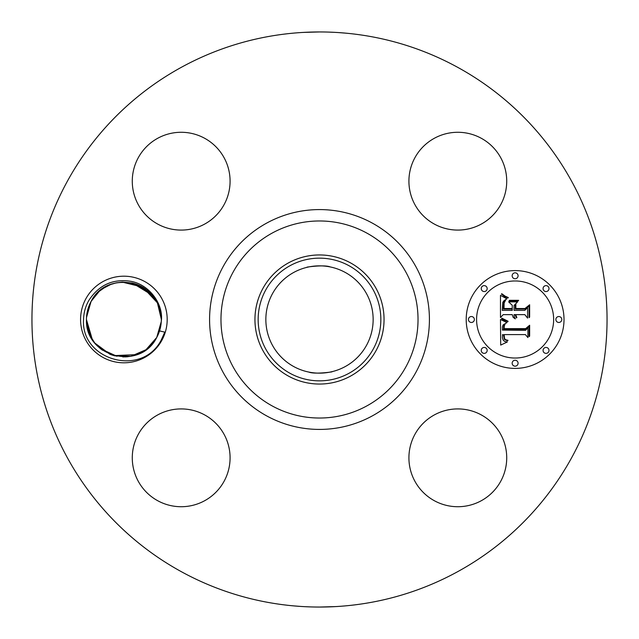 <?xml version="1.0" encoding="UTF-8"?>
<svg xmlns="http://www.w3.org/2000/svg" width="639" height="639" viewBox="0 0 639 639"><rect width="100%" height="100%" fill="white"/><g stroke="black" fill="none" stroke-linecap="round" stroke-linejoin="round"><path stroke-width="0.96" d="M181.644 571.849A287.55 287.55 0 0 1 67.151 181.644A287.55 287.55 0 0 1 457.356 67.151A287.55 287.55 0 0 1 571.849 457.356A287.55 287.55 0 0 1 181.644 571.849M338.726 32.597L346.154 33.188M334.844 32.357L329.452 32.126M358.239 34.57L355.891 34.258M286.416 33.859L285.753 33.939M284.243 34.123L286.296 33.875M302.902 32.429L319.428 31.95M300.274 606.403L292.846 605.812M304.156 606.643L309.548 606.874M280.761 604.43L283.109 604.742M352.584 605.141L353.247 605.061M354.757 604.877L352.704 605.125M336.098 606.571L319.572 607.05M161.891 340.26A43.308 43.308 0 0 1 103.127 357.505A43.308 43.308 0 0 1 85.882 298.74A43.308 43.308 0 0 1 144.654 281.495A43.308 43.308 0 0 1 161.891 340.26M500.736 481.263A48.899 48.899 0 0 1 434.376 500.736A48.899 48.899 0 0 1 414.903 434.376A48.899 48.899 0 0 1 481.263 414.903A48.899 48.899 0 0 1 500.736 481.263M204.624 414.903A48.899 48.899 0 0 1 224.097 481.263A48.899 48.899 0 0 1 157.737 500.736A48.899 48.899 0 0 1 138.264 434.376A48.899 48.899 0 0 1 204.624 414.903M224.097 204.624A48.899 48.899 0 0 1 157.737 224.097A48.899 48.899 0 0 1 138.264 157.737A48.899 48.899 0 0 1 204.624 138.264A48.899 48.899 0 0 1 224.097 204.624M434.376 224.097A48.899 48.899 0 0 1 414.903 157.737A48.899 48.899 0 0 1 481.263 138.264A48.899 48.899 0 0 1 500.736 204.624A48.899 48.899 0 0 1 434.376 224.097M515.114 368.399A48.899 48.899 0 0 1 466.206 319.5A48.899 48.899 0 0 1 515.114 270.601A48.899 48.899 0 0 1 564.013 319.5A48.899 48.899 0 0 1 515.114 368.399M345.22 272.422A53.644 53.644 0 0 1 366.578 345.22A53.644 53.644 0 0 1 293.78 366.578A53.644 53.644 0 0 1 272.422 293.78A53.644 53.644 0 0 1 345.22 272.422M330.227 372.066C338.462 370.884 315.642 374.901 308.773 372.066M308.773 266.934C300.538 268.116 323.358 264.099 330.227 266.934M83.565 319.396C83.757 312.575 85.53 306.233 88.877 300.37C99.037 284.866 113.071 278.524 130.963 281.344C148.488 284.403 162.785 302.598 161.491 319.724L160.629 326.705A37.437 37.437 0 0 1 159.542 330.914L164.774 332.128L161.284 339.932C141.922 377.849 80.49 360.053 83.565 319.396M88.509 331.753L90.403 336.25M94.604 342.831L100.379 348.638M126.865 356.826L131.626 356.131M88.541 331.841L88.749 332.416M100.595 348.806L117.009 356.306M122.792 356.921L127.249 356.786M134.486 355.412L137.984 354.182M146.706 349.182L148.887 347.368M290.09 265.664A61.344 61.344 0 0 0 265.664 348.91A61.344 61.344 0 0 0 348.91 373.336A61.344 61.344 0 0 0 373.336 290.09A61.344 61.344 0 0 0 290.09 265.664M160.629 326.705L156.747 337.448L159.542 330.914M350.452 262.853A64.555 64.555 0 0 1 376.147 350.452A64.555 64.555 0 0 1 288.548 376.147A64.555 64.555 0 0 1 262.853 288.548A64.555 64.555 0 0 1 350.452 262.853A64.555 64.555 0 0 0 254.945 319.5A64.555 64.555 0 0 0 350.452 376.147A64.555 64.555 0 0 0 350.452 262.853M161.332 319.404L159.231 307.151M159.223 307.119L157.362 302.734L159.223 307.127M135.803 284.004L145.5 288.932L135.684 283.964M152.473 295.322L132.401 283.037L135.013 283.748L132.449 283.053L152.537 295.402M132.257 283.005L122.44 282.087L116.538 282.789L122.472 282.087L115.994 282.901M101.202 349.285L115.363 355.955L112.76 355.252L115.332 355.947L99.98 348.311L111.969 354.996L99.988 348.319L114.557 355.763L130.915 356.274L145.988 349.725L156.747 337.448C159.814 331.785 161.34 325.73 161.324 319.268L161.324 319.268C162.713 281.44 107.216 268.116 91.034 301.552C88.038 307.071 86.513 312.982 86.449 319.268C86.513 312.982 88.038 307.071 91.034 301.552C87.966 307.215 86.441 313.27 86.449 319.732C85.099 357.009 140.093 371.379 156.747 337.448C159.814 331.785 161.34 325.73 161.324 319.268L157.394 302.798L142.729 287.151L122.225 282.095L116.306 282.837L110.867 284.395L102.711 288.628L110.938 284.371L105.882 286.679M136.363 284.203L145.468 288.908L136.379 284.203M86.529 322.016L86.449 319.596L86.529 322.016L86.449 319.596L86.529 322.016L86.449 319.596L86.537 322.032L86.449 319.596L92.383 339.732M515.114 280.968A38.532 38.532 0 0 1 553.646 319.5A38.532 38.532 0 0 1 515.114 358.032A38.532 38.532 0 0 1 476.582 319.5A38.532 38.532 0 0 1 515.114 280.968M471.398 316.537A2.963 2.963 0 0 1 474.362 319.5A2.963 2.963 0 0 1 471.398 322.463A2.963 2.963 0 0 1 468.435 319.5A2.963 2.963 0 0 1 471.398 316.537M515.114 272.821A2.963 2.963 0 0 1 518.077 275.784A2.963 2.963 0 0 1 515.114 278.748A2.963 2.963 0 0 1 512.151 275.784A2.963 2.963 0 0 1 515.114 272.821M484.202 285.625A2.963 2.963 0 0 1 487.166 288.588A2.963 2.963 0 0 1 484.202 291.552A2.963 2.963 0 0 1 481.239 288.588A2.963 2.963 0 0 1 484.202 285.625M558.829 316.537A2.963 2.963 0 0 1 561.793 319.5A2.963 2.963 0 0 1 558.829 322.463A2.963 2.963 0 0 1 555.866 319.5A2.963 2.963 0 0 1 558.829 316.537M546.025 285.625A2.963 2.963 0 0 1 548.989 288.588A2.963 2.963 0 0 1 546.025 291.552A2.963 2.963 0 0 1 543.062 288.588A2.963 2.963 0 0 1 546.025 285.625M515.114 366.179A2.963 2.963 0 0 1 512.151 363.216A2.963 2.963 0 0 1 515.114 360.252A2.963 2.963 0 0 1 518.077 363.216A2.963 2.963 0 0 1 515.114 366.179M484.202 353.375A2.963 2.963 0 0 1 481.239 350.412A2.963 2.963 0 0 1 484.202 347.448A2.963 2.963 0 0 1 487.166 350.412A2.963 2.963 0 0 1 484.202 353.375M546.025 353.375A2.963 2.963 0 0 1 543.062 350.412A2.963 2.963 0 0 1 546.025 347.448A2.963 2.963 0 0 1 548.989 350.412A2.963 2.963 0 0 1 546.025 353.375M88.637 332.112L86.449 319.732L90.379 336.202L86.449 319.732C86.441 313.27 87.966 307.215 91.034 301.552L98.35 292.119M125.556 356.905L132.089 356.027M88.557 331.881L90.411 336.266M131.786 356.099L125.3 356.913M114.022 355.619L136.866 354.621M159.151 306.92L157.394 302.798L161.324 319.268L159.151 306.92L157.394 302.798L161.324 319.268C161.34 325.73 159.814 331.785 156.747 337.448C159.734 331.929 161.26 326.018 161.324 319.732C161.26 326.018 159.734 331.929 156.747 337.448L156.699 337.536M500.481 319.484L506.959 322.583L503.085 324.908L502.406 326.856L502.406 330.083L525.57 330.339L527.902 327.823L527.902 337.584L525.402 334.596L504.139 334.596L504.538 338.574L505.617 339.732L508.029 340.339L507.542 340.843L504.355 339.381L503.58 334.828L502.534 334.596L502.454 337.712L503.125 340.092L504.674 341.442L507.318 341.985L500.696 345.084L500.481 319.484M501.831 318.142L508.069 321.241L507.877 321.792L502.813 319.564L501.527 318.669L501.831 318.142M505.161 323.845L504.267 326.018L504.147 328.614L525.633 328.63L529.651 325.235L529.651 336.154L529.076 336.649L529.076 326.409L525.809 329.277L503.54 329.277L503.788 325.363L505.161 323.845M500.481 317.519L500.481 295.338L506.895 298.844L504.147 300.522L502.821 302.255L502.254 310.362L512.254 310.362L512.254 309.052L503.428 309.052L503.548 303.293L504.163 301.56L505.609 300.162L504.131 302.99L504.011 308.525L512.254 308.525L512.254 305.298L508.644 301.872L517.598 301.872L514.052 305.466L514.052 310.362L524.827 310.362L527.598 307.623L527.598 318.118L524.827 314.636L515.633 314.636L516.871 317.519L516.424 317.926L515.058 314.636L514.052 314.636L514.155 316.417L515.29 318.869L513.141 317.327L512.254 314.636L503.236 314.636L500.481 317.519M501.783 293.708L505.209 296.2L508.324 297.558L508.029 298.006L504.698 296.624L501.423 294.1L501.783 293.708M509.395 300.314L518.628 300.314L518.309 300.873L509.075 300.873L509.395 300.314M515.849 304.14L515.849 308.525L524.994 308.525L529.651 304.763L529.651 317.136L529.076 317.671L529.076 305.961L525.25 309.052L515.274 309.052L515.274 304.763L515.849 304.14M132.465 283.053L134.989 283.748M99.117 291.424L105.739 286.751L110.731 284.451L115.683 282.973L122.225 282.095L116.306 282.837L110.867 284.395M88.645 332.136L90.011 335.435L94.868 343.159L109.812 354.19M101.976 349.86L102.512 350.236M110.012 354.278L94.756 343.015L110.02 354.278M136.826 354.637L145.061 350.38L148.424 347.776L156.587 337.735M111.577 354.861L100.051 348.375L111.394 354.797M99.98 348.311L115.332 355.947L112.768 355.252L115.332 355.947L99.98 348.311L111.969 354.996M157.689 303.397L149.51 292.199L138.048 284.842M134.605 283.628L132.369 283.037M115.795 282.941L110.499 284.539M106.154 286.528L102.2 288.98M91.193 301.257L99.325 291.24M134.941 283.732L132.401 283.037L145.5 288.932L135.819 284.012M86.505 317.463L91.034 301.552C87.966 307.215 86.441 313.278 86.449 319.732C86.441 313.27 87.966 307.215 91.034 301.552L86.505 317.463L91.034 301.552C87.966 307.215 86.441 313.278 86.449 319.732L90.379 336.194L86.449 319.732C86.441 313.278 87.966 307.215 91.034 301.552L86.505 317.463L91.034 301.552C87.966 307.215 86.441 313.278 86.449 319.732L90.379 336.202M112.76 355.252L115.355 355.955L100.051 348.375L112.416 355.14M98.174 292.287L91.257 301.145M156.747 337.448C159.814 331.785 161.34 325.722 161.324 319.268C161.34 325.722 159.814 331.785 156.747 337.448L161.276 321.537L156.747 337.448C159.814 331.785 161.34 325.722 161.324 319.268C161.34 325.722 159.814 331.785 156.747 337.448L161.276 321.537L156.739 337.456M159.199 307.063L157.705 303.429L159.199 307.055M151.235 293.932L149.023 291.751M143.08 287.35L139.278 285.369M100.347 290.386L97.384 293.053L100.355 290.386M135.013 283.748L132.648 283.101M122.225 282.095L116.306 282.837L122.217 282.095M90.075 335.571L88.573 331.945L90.075 335.579M112.528 355.172L110.196 354.349M136.73 354.669L137.313 354.453L136.73 354.669M147.425 348.614L150.389 345.947L147.425 348.614M135.252 283.828L152.905 295.841L137.96 284.81L153.017 295.985M137.585 284.651L135.244 283.82M137.545 284.635L135.556 283.924M111.034 284.339L116.514 282.797L110.475 284.547M99.988 348.319L111.945 354.98M110.946 284.371L102.711 288.628M142.84 287.215L135.995 284.067M145.5 288.932L135.196 283.812M134.901 283.716L132.409 283.045M122.472 282.087L116.538 282.789M148.823 291.576L143.471 287.59L148.815 291.568M141.403 286.408L137.768 284.73M137.585 284.659L136.123 284.115L137.585 284.659M101.745 289.307L101.202 289.715L101.745 289.307M86.449 319.732C86.441 313.278 87.966 307.215 91.034 301.552L91.042 301.528M141.355 286.384L137.896 284.778M137.233 284.523L136.051 284.091M372.194 223.035A109.916 109.916 0 0 1 415.965 372.194A109.916 109.916 0 0 1 266.806 415.965A109.916 109.916 0 0 1 223.035 266.806A109.916 109.916 0 0 1 372.194 223.035M366.738 233.035A98.526 98.526 0 0 1 405.965 366.738A98.526 98.526 0 0 1 272.262 405.965A98.526 98.526 0 0 1 233.035 272.262A98.526 98.526 0 0 1 366.738 233.035"/></g></svg>
